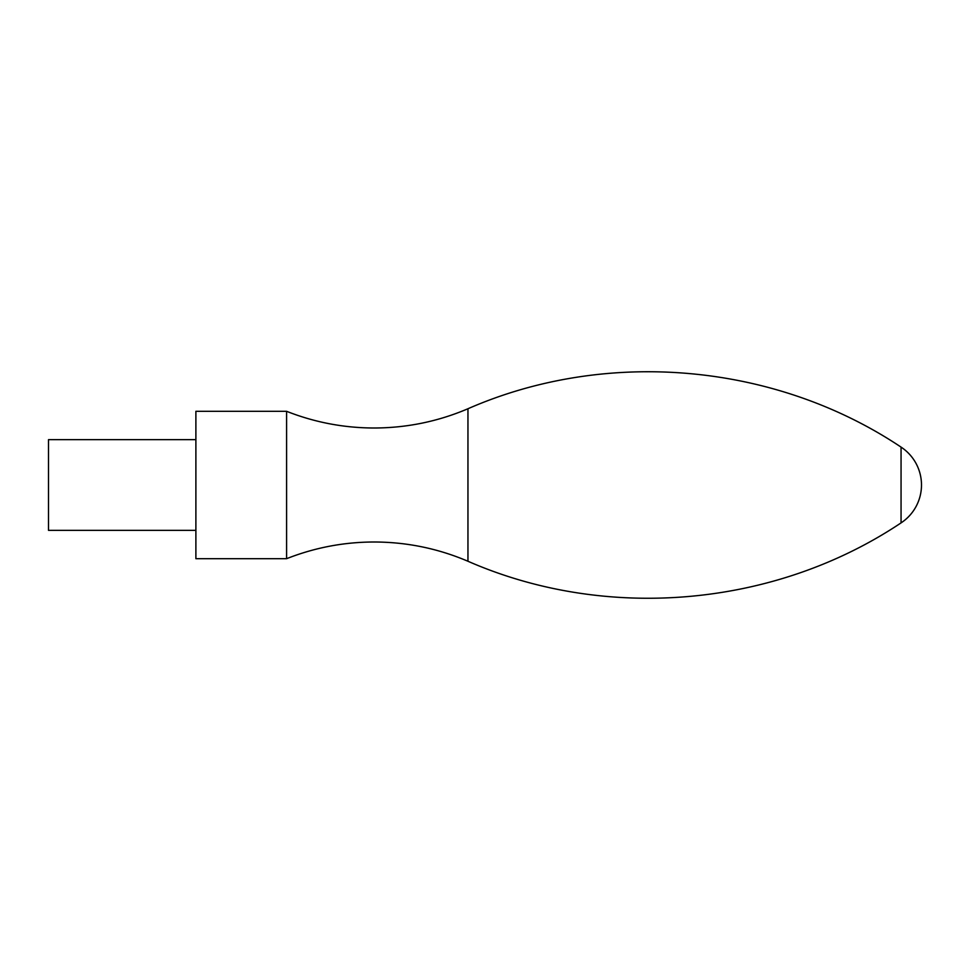 <?xml version="1.0" encoding="UTF-8"?>
<svg xmlns="http://www.w3.org/2000/svg" width="970" height="970" viewBox="0 0 970 970"><rect width="100%" height="100%" fill="white"/><g stroke="black" fill="none" stroke-linecap="round" stroke-linejoin="round"><path stroke-width="1.45" d="M286.587 411.304L286.587 558.696C314.729 547.613 343.926 542.048 374.165 542C406.733 542.072 437.991 548.486 467.952 561.254L467.952 408.746C437.991 421.513 406.733 427.928 374.165 428C343.926 427.952 314.729 422.387 286.587 411.304L195.891 411.304L195.891 558.696L286.587 558.696M195.891 439.652L48.5 439.652L48.5 530.347L195.891 530.347M467.952 408.746C606.747 348 775.103 362.913 901.057 447.109L901.057 522.891C775.115 607.087 606.747 622 467.952 561.254M901.057 522.891A45.347 45.347 0 0 0 901.057 447.109"/></g></svg>
